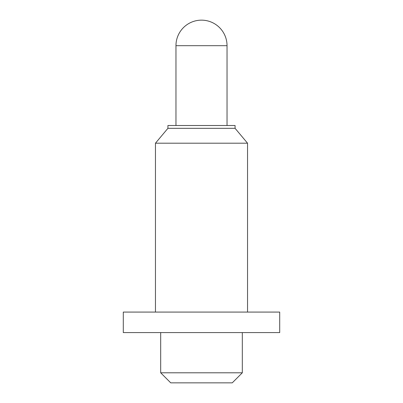 <?xml version="1.0" encoding="UTF-8"?>
<svg xmlns="http://www.w3.org/2000/svg" width="403" height="403" viewBox="0 0 403 403"><rect width="100%" height="100%" fill="white"/><g stroke="black" fill="none" stroke-linecap="round" stroke-linejoin="round"><path stroke-width="0.6" d="M232.259 382.85L170.741 382.85L160.686 372.795L242.314 372.795L232.259 382.85M227.035 45.685L175.965 45.685A25.535 25.535 0 0 1 201.5 20.15A25.535 25.535 0 0 1 227.035 45.685L227.035 125.504M160.686 332.586L160.686 372.795M242.314 332.586L242.314 372.795M279.707 312.078L123.293 312.078L123.293 332.586L279.707 332.586L279.707 312.078M235.08 128.32L167.92 128.32L167.92 125.504L235.08 125.504L235.08 128.32L247.543 143.196L155.457 143.196L155.457 312.078M247.543 143.196L247.543 312.078M167.92 128.32L155.457 143.196M175.965 45.685L175.965 125.504"/></g></svg>
